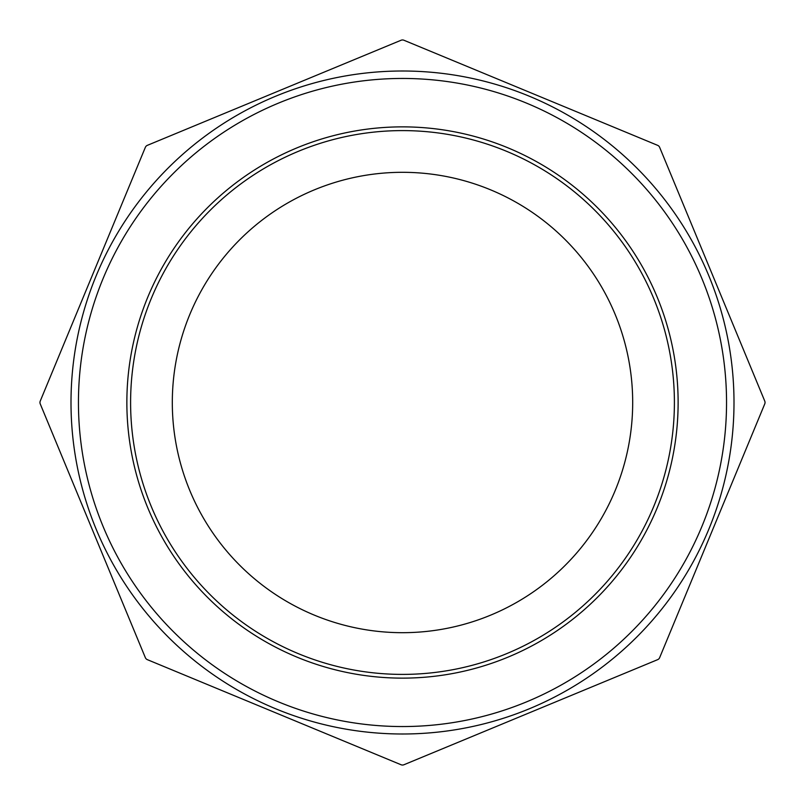 <?xml version="1.0" encoding="UTF-8"?>
<svg xmlns="http://www.w3.org/2000/svg" width="805" height="805" viewBox="0 0 805 805"><rect width="100%" height="100%" fill="white"/><g stroke="black" fill="none" stroke-linecap="round" stroke-linejoin="round"><path stroke-width="1.21" d="M147.355 659.657A3.723 3.723 0 0 1 145.343 657.645L40.25 403.929A3.723 3.723 0 0 1 40.25 401.071L145.343 147.355A3.723 3.723 0 0 1 147.355 145.343L401.071 40.25A3.723 3.723 0 0 1 403.929 40.25L657.645 145.343A3.723 3.723 0 0 1 659.657 147.355L764.75 401.071A3.723 3.723 0 0 1 764.75 403.929L659.657 657.645A3.723 3.723 0 0 1 657.645 659.657L403.929 764.75A3.723 3.723 0 0 1 401.071 764.75L147.355 659.657M674.399 402.5A271.899 271.899 0 0 1 402.5 674.399A271.899 271.899 0 0 1 130.601 402.5A271.899 271.899 0 0 1 402.5 130.601A271.899 271.899 0 0 1 674.399 402.5M733.999 402.5A331.499 331.499 0 0 0 402.5 71.001A331.499 331.499 0 0 0 71.001 402.5A331.499 331.499 0 0 0 402.5 733.999A331.499 331.499 0 0 0 733.999 402.5M402.5 172.31A230.19 230.19 0 0 0 203.152 517.595A230.19 230.19 0 0 0 601.848 517.595A230.19 230.19 0 0 0 402.5 172.31M678.122 402.5A275.622 275.622 0 0 0 264.684 163.797A275.622 275.622 0 0 0 264.684 641.203A275.622 275.622 0 0 0 678.122 402.5M726.543 402.5A324.043 324.043 0 0 1 240.474 683.133A324.043 324.043 0 0 1 240.474 121.867A324.043 324.043 0 0 1 726.543 402.5"/></g></svg>
